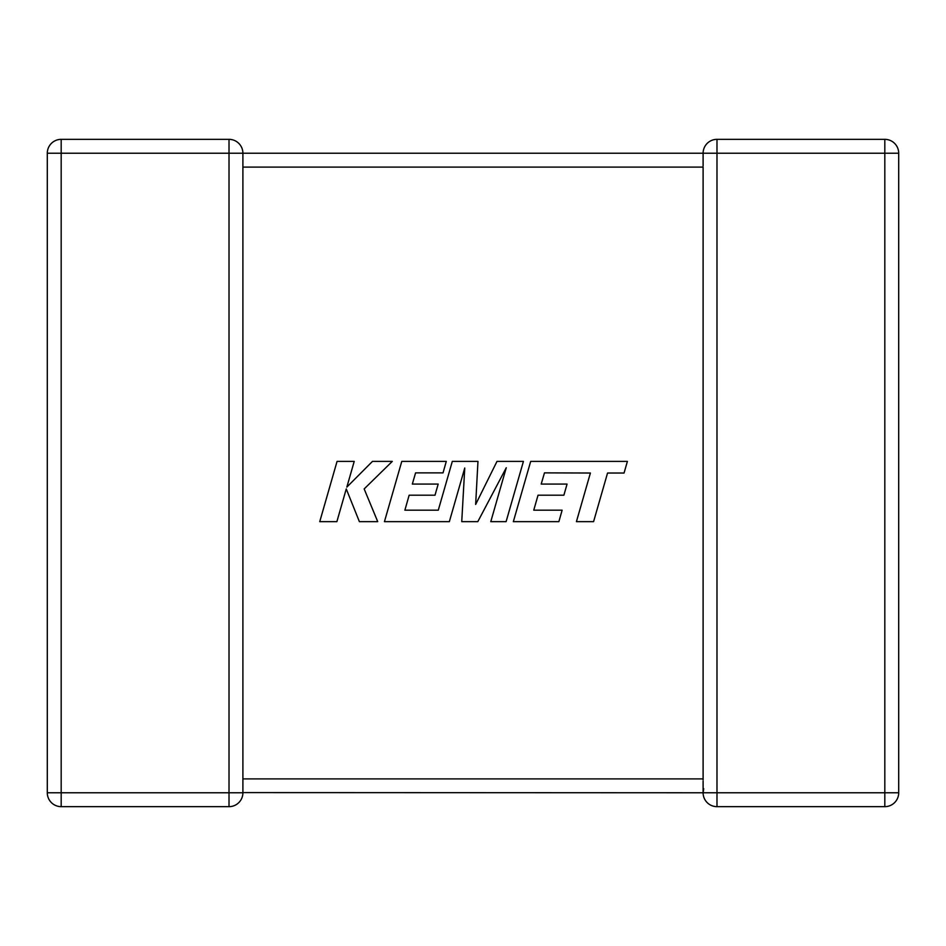 <?xml version="1.0" encoding="UTF-8"?>
<svg xmlns="http://www.w3.org/2000/svg" width="946" height="946" viewBox="0 0 946 946"><rect width="100%" height="100%" fill="white"/><g stroke="black" fill="none" stroke-linecap="round" stroke-linejoin="round"><path stroke-width="1.42" d="M703.103 781.148L703.103 792.772L242.897 792.594M703.103 779.977L703.103 167.099L242.897 167.099L242.897 153.228L61.183 153.228L61.183 792.772L229.015 792.772L229.015 139.346L61.183 139.346L229.015 139.346A13.883 13.883 0 0 1 242.897 153.228L703.103 153.228L703.103 166.023M242.897 167.099L242.897 792.772A13.883 13.883 0 0 1 229.015 806.654L61.183 806.654A13.883 13.883 0 0 1 47.3 792.772L47.3 153.228A13.883 13.883 0 0 1 61.183 139.346L61.183 153.228L47.3 153.228M884.817 139.346L884.817 153.228L898.7 153.228A13.883 13.883 0 0 0 884.817 139.346L716.985 139.346L884.817 139.346A13.883 13.883 0 0 1 898.7 153.228L898.7 792.772L884.817 792.772L884.817 806.654L716.985 806.654A13.883 13.883 0 0 1 703.103 792.772A13.883 13.883 0 0 0 716.985 806.654L716.985 792.772L884.817 792.772L884.817 153.228L716.985 153.228L716.985 792.772L703.103 792.772L703.718 788.716M703.115 153.678L703.103 153.228A13.883 13.883 0 0 1 716.985 139.346A13.883 13.883 0 0 0 703.103 153.228L703.103 153.406M884.817 806.654A13.883 13.883 0 0 0 898.7 792.772A13.883 13.883 0 0 1 884.817 806.654M544.47 472.87L590.399 473.024L576.421 521.648L593.58 521.648L607.557 473.024L624.053 473.035L627.399 461.4L530.682 461.4L513.347 521.648L558.873 521.648L562.125 510.178L533.757 510.178L538.038 495.207L563.887 495.207L567.068 484.068L541.207 484.068L544.47 472.87M523.422 461.4L496.993 461.4L475.649 504.443L477.967 461.4L452.306 461.4L438.282 510.19L404.876 510.19L409.145 495.207L435.006 495.207L438.187 484.068L412.326 484.068L415.59 472.87L443.035 472.87L446.287 461.4L401.778 461.4L384.443 521.648L449.35 521.648L464.758 468.01L461.743 521.648L477.813 521.648L506.264 467.75L490.785 521.648L506.098 521.648L523.422 461.4M337.06 461.4L319.748 521.648L336.882 521.648L346.26 488.928L359.385 521.648L377.726 521.648L364.163 488.928L392.283 461.4L372.464 461.4L346.851 487.095L354.218 461.4L337.06 461.4M242.897 778.901L703.103 778.901M61.183 806.654L61.183 792.772L47.3 792.772M242.897 792.772L229.015 792.772L229.015 806.654M716.985 139.346A13.883 13.883 0 0 0 703.103 153.228L716.985 153.228L716.985 139.346"/></g></svg>
